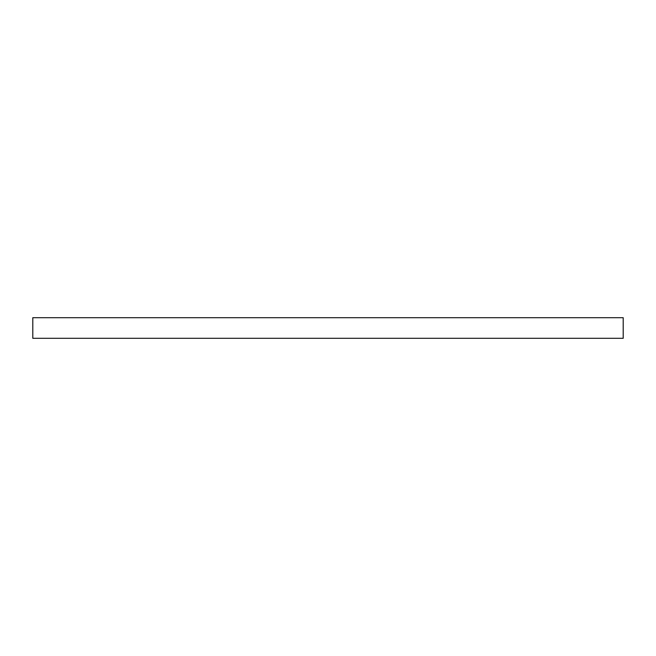 <?xml version="1.0" encoding="UTF-8"?>
<svg xmlns="http://www.w3.org/2000/svg" width="656" height="656" viewBox="0 0 656 656"><rect width="100%" height="100%" fill="white"/><g stroke="black" fill="none" stroke-linecap="round" stroke-linejoin="round"><path stroke-width="0.98" d="M623.2 317.701L623.2 338.299L623.2 317.701L32.8 317.701L32.8 338.299L32.8 317.701L623.2 317.701M32.8 338.299L623.2 338.299L32.8 338.299"/></g></svg>
